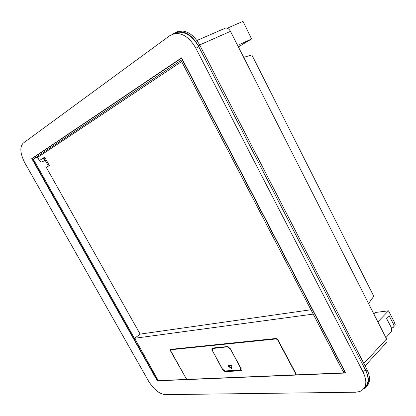 <?xml version="1.0" encoding="UTF-8"?>
<svg xmlns="http://www.w3.org/2000/svg" width="416" height="416" viewBox="0 0 416 416"><rect width="100%" height="100%" fill="white"/><g stroke="black" fill="none" stroke-linecap="round" stroke-linejoin="round"><path stroke-width="0.62" d="M243.698 57.382L251.805 54.85L373.771 296.254L368.576 303.581M40.134 160.103L44.658 157.149L49.364 165.516L46.311 167.419L140.13 334.116L310.95 309.754M140.13 334.116L134.644 338.27L312.692 314.179L313.461 314.683L343.782 372.882L296.223 374.863L296.02 373.766L278.008 339.908L275.969 338.494L170.529 349.383L170.581 350.594M134.644 338.27L158.288 380.619L186.68 379.434L170.404 350.735M48.443 166.093L45.209 160.342L42.24 161.803C41.174 162.188 40.274 161.845 39.541 160.774L37.482 157.113L39.645 156.062L181.646 61.563M345.129 372.029L344.323 372.065L343.054 371.374L181.022 60.367L33.29 159.146L37.482 157.113M344.557 372.055L343.782 372.882M170.487 349.393L170.477 349.96M45.209 160.342L43.919 158.038L44.824 157.446M33.29 159.146L134.54 338.463M42.609 158.891L43.919 158.038M276.749 338.666L170.799 349.653M295.802 374.592L296.13 373.989M296.26 374.582L295.797 374.603M186.17 378.544L187.273 379.408L295.355 374.899L295.667 373.781L277.659 339.945L276.203 338.931L170.664 349.757L170.643 350.714L186.17 378.544M223.428 370.256L225.462 371.467L241.114 370.635L225.17 371.727L222.706 369.876L212.072 349.976M240.817 370.906L241.228 368.831L230.121 348.421L227.557 346.549L212.025 348.088L211.879 350.137M157.981 380.073L156.967 379.564L32.146 158.569L181.464 58.172L344.5 371.311L343.054 371.374M345.082 371.946L344.5 371.311M211.952 348.114L211.962 349.419M241.114 370.635L241.446 370.557M228.93 347.053L227.885 346.762L212.399 348.535M240.786 369.772L241.207 368.794M230.308 348.759L240.568 368.046L240.396 370.079L224.957 370.942L222.492 369.091L212.326 350.558L212.472 348.504L227.885 346.762M230.147 348.899L227.583 347.022M231.847 366.018L231.421 365.524L228.103 365.737L228.259 366.241L231.348 368.446L231.847 366.018M228.348 365.716L231.462 368.144M393.853 326.534L394.035 326.336C395.273 325.697 395.512 324.548 394.763 322.884L388.482 310.825L375.18 312.494L373.807 313.893M394.763 322.884L393.515 324.225C394.269 325.889 394.025 327.038 392.792 327.678L391.388 327.912M393.515 324.225L389.028 315.614L386.469 318.297L391.014 326.997C391.929 329.092 391.862 330.86 390.816 332.301L385.861 337.657M173.228 33.608L178.131 31.616C185.921 31.148 192.644 35.88 198.302 45.817L365.893 370.796C369.907 379.527 369.138 385.58 363.579 388.96M388.482 310.825L377.858 321.87M224.396 28.522L225.56 28.054C227.521 27.888 229.159 28.98 230.48 31.33L386.526 338.962L363.87 363.537M365.082 365.893L385.538 343.585C387.192 342.758 387.525 341.219 386.526 338.962M176.275 32.048L179.655 30.992C187.444 30.514 194.163 35.235 199.81 45.152L366.99 369.59C370.484 376.912 370.375 382.502 366.657 386.36M227.245 28.226L243.001 21.356L251.581 38.958L238.389 46.914M251.581 38.958L237.64 45.443M355.638 392.22L359.736 391.534C366.444 388.445 367.598 382.034 363.204 372.294L195.832 48.23C189.966 37.939 183.019 33.03 174.985 33.509L169.957 35.547L23.098 143.239C19.568 147.176 20.197 153.826 24.991 163.192L148.58 381.176C153.733 389.392 159.245 393.879 165.116 394.644L355.638 392.22M345.644 373.022L157.305 380.817L31.782 158.621L181.558 57.834L345.644 373.022M364.473 387.712C368.898 383.854 369.21 377.905 365.414 369.871L363.204 372.294M173.846 33.727L178.048 32.24C186.082 31.751 193.019 36.634 198.853 46.888L365.414 369.871M158.049 380.198L157.305 380.817M32.802 158.127L31.782 158.621M313.071 313.825L312.692 314.179M157.674 379.532L156.967 379.564M171.018 349.513L170.726 349.747M276.203 338.931L276.51 338.65M225.17 371.727L225.462 371.467M212.94 348.218L212.638 348.473M231.41 368.113L231.114 368.373M228.259 366.241L228.556 365.981M198.302 45.817L199.81 45.152M365.893 370.796L366.99 369.59M230.48 31.33L199.696 44.933M198.853 46.888L195.832 48.23M140.124 334.105L134.623 338.276M170.96 349.523L170.664 349.757M241.348 370.594L241.056 370.864M212.774 348.254L212.472 348.504M178.131 31.616L179.655 30.992M225.56 28.054L196.929 40.498M178.048 32.24L174.985 33.509"/></g></svg>

